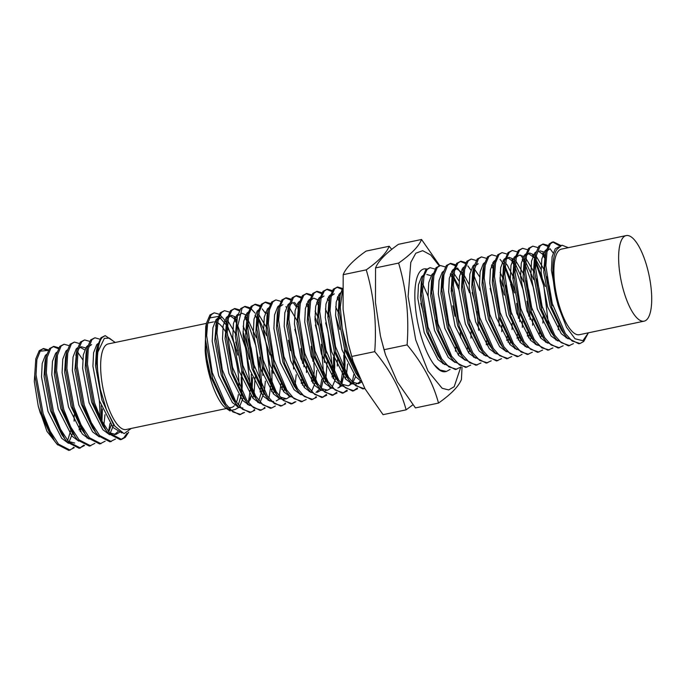 <?xml version="1.0" encoding="UTF-8"?>
<svg xmlns="http://www.w3.org/2000/svg" width="686" height="686" viewBox="0 0 686 686"><rect width="100%" height="100%" fill="white"/><g stroke="black" fill="none" stroke-linecap="round" stroke-linejoin="round"><path stroke-width="1.03" d="M446.294 371.478L445.42 371.658A52.462 17.064 -101.8 0 1 419.232 329.314A52.462 17.064 -101.8 0 1 420.604 270.893A52.462 17.064 -101.8 0 1 423.931 268.955A52.462 17.064 -101.8 0 1 426.606 269.015M439.177 265.765L430.731 254.986L422.662 250.673L415.785 253.237L410.777 262.438L408.11 296.532L415.707 339.836L427.987 371.049L442.118 388.267L448.644 389.931L454.183 386.715L460.881 366.804M460.735 337.812L460.16 332.676M412.878 404.8L406.129 409.842L383.054 414.67L365.003 388.782L353.144 361.591L348.068 342.794L343.094 309.266L343.18 274.674C345.881 267.849 353.522 259.977 366.101 251.085L389.176 246.257L391.723 249.352M439.76 265.645L421.547 239.483C418.846 246.317 411.206 254.18 398.626 263.081C406.395 289.312 409.225 316.58 407.107 344.878C422.516 363.246 432.977 382.642 438.508 403.076C451.088 394.176 458.728 386.312 461.429 379.478L462.038 367.224M406.129 409.842C400.607 389.416 390.137 370.011 374.736 351.644L351.661 356.471M343.18 274.674L366.255 269.855C378.835 260.954 386.475 253.083 389.176 246.257M374.736 351.644C376.846 323.346 374.024 296.086 366.255 269.855M407.107 344.878L384.031 349.706L380.447 336.02L375.474 302.492L375.551 267.909L398.626 263.081M375.551 267.909C378.252 261.074 385.892 253.211 398.472 244.31L421.547 239.483M384.031 349.706L385.523 354.816L397.374 382.008L415.433 407.904L438.508 403.076M244.516 412.44L239.551 414.721L227.915 408.702L225.231 405.297L212.574 378.26L205.44 339.364L206.495 323.123L209.942 314.96L214.212 312.825L219.186 314.231M240.837 414.455L232.88 411.943L225.874 404.105L212.257 372.618L206.657 335.711L207.626 323.595L211.228 314.694L214.212 312.825M219.983 314.84L224.202 319.547M226.389 322.943L236.944 351.026M237.708 355.142A52.462 17.064 78.2 0 0 227.315 327.171M254.798 410.288L249.833 412.578L238.196 406.558L235.512 403.145L222.856 376.108L215.721 337.212L216.767 320.971L220.223 312.816L224.494 310.672L229.467 312.079M234.432 319.505L236.456 322.969M237.579 325.173L245.734 348.334L250.339 386.209M250.193 390.188L248.383 402.485M251.119 412.303L242.621 409.37L235.435 400.89L222.333 369.745L216.939 333.053L218.062 320.662L221.509 312.542L224.494 310.672M243.058 334.922L249.404 359.267M251.282 374.307L251.539 388.705M265.07 408.136L260.114 410.425L248.478 404.406L245.794 401.001L233.137 373.964L226.003 335.068L227.049 318.819L230.505 310.664L234.766 308.52L239.748 309.935M234.14 308.7L239.26 310.809M244.713 317.361L246.403 320.225M247.86 323.02L256.015 346.181L260.62 384.057M260.466 388.036L260.131 392.109M258.279 401.704L258.013 402.553M254.532 409.448L253.511 410.554M261.392 410.151L253.546 407.733L246.694 400.187L232.52 367.25L227.22 332.333L228.352 318.476L231.782 310.389L234.766 308.52M245.254 315.937L246.943 318.638M259.685 357.123L261.82 386.561M271.519 408.033L270.387 408.273L258.751 402.253L256.075 398.849L243.41 371.812L236.276 332.916L237.33 316.666L240.777 308.511L245.048 306.376L250.03 307.782M244.413 306.556L249.541 308.666M254.995 315.208L256.684 318.072M263.964 335.754L266.297 344.038L270.901 381.905M270.747 385.884L268.946 398.18M268.56 399.552L268.295 400.401M264.813 407.295L263.793 408.41M275.352 405.992L271.673 408.007L263.021 404.937L255.586 395.951L242.861 365.346L237.519 327.042L242.064 308.246L245.048 306.376M250.827 308.391L255.029 313.099M258.296 318.407L269.958 354.971M271.845 370.011L272.093 384.409M285.633 403.84L280.668 406.121L269.032 400.101L266.348 396.697L253.691 369.66L246.557 330.763L247.603 314.522L251.059 306.359L255.312 304.224L260.303 305.63M254.695 304.404L259.814 306.513M262.232 308.923L265.268 313.056M266.965 315.92L267.291 316.52M281.028 383.731L279.219 396.028M281.955 405.855L274.323 403.6L267.377 396.062L252.877 362.225L247.783 328.028L248.941 314.034L252.345 306.093L255.329 304.224M292.039 403.745L290.95 403.977L279.313 397.957L276.63 394.544L263.973 367.507L256.838 328.611L257.885 312.37L261.34 304.215L265.611 302.072L270.584 303.478M264.976 302.252L270.095 304.361M289.115 395.256L288.849 396.105M285.367 402.999L284.347 404.105M295.915 401.687L292.227 403.711L283.395 400.487L276.209 391.749L263.081 359.79L258.056 324.907L259.308 311.47L262.627 303.941L265.611 302.072M288.326 340.205L290.521 350.666M306.188 399.535L301.223 401.825L289.595 395.805L286.911 392.401L274.246 365.364L267.12 326.467L268.166 310.218L271.613 302.063L275.883 299.919L280.866 301.334M287.52 311.624L287.846 312.216M294.8 329.306L297.132 337.581L300.888 358.392M301.583 379.435L301.24 383.508M302.509 401.55L294.037 398.643L286.791 390.068L273.885 359.567L268.337 323.543L269.469 309.875L272.899 301.789L275.883 299.919M300.794 348.522L302.672 363.554M316.469 397.391L311.504 399.672L299.868 393.653L297.184 390.248L284.527 363.211L277.393 324.315L278.439 308.065L281.895 299.911L286.165 297.767L291.138 299.182M285.53 297.956L290.65 300.065M293.076 302.466L296.103 306.608M311.864 377.283L311.521 381.356M312.79 399.406L304.292 396.465L297.501 388.576L283.901 356.463L278.61 320.173L279.999 306.599L283.181 299.645L286.165 297.767M294.526 302.397L296.146 304.49M311.075 346.37L312.953 361.402M312.996 379.144L312.593 382.857M326.75 395.239L321.785 397.52L310.149 391.5L307.465 388.096L294.809 361.059L287.674 322.163L288.72 305.913L292.176 297.758L296.446 295.623L301.42 297.029M295.812 295.803L300.931 297.913M306.385 304.455L308.083 307.319M315.354 325.01L317.687 333.285L321.442 354.087M321.803 379.204L320.336 387.427M316.203 396.551L315.183 397.657M323.072 397.254L314.711 394.433L308.151 386.973L294.423 355.194L288.9 319.393L289.886 306.23L293.462 297.492L296.446 295.623M321.357 344.218L323.492 373.656M323.003 380.884L321.245 388.499M337.023 393.087L332.058 395.376L320.431 389.356L317.747 385.944L305.09 358.907L297.956 320.01L299.002 303.769L302.449 295.615L306.719 293.471L311.701 294.877M306.093 293.651L311.212 295.76M316.666 302.303L318.355 305.176M325.636 322.857L327.968 331.132L332.573 369.008M332.418 372.987L332.084 377.06M330.232 386.655L329.966 387.504M326.485 394.399L322.42 397.357M333.345 395.102L324.872 392.186L317.627 383.62L304.721 353.119L299.173 317.095L300.305 303.418L303.735 295.34L306.719 293.471M333.507 357.106L333.765 371.503M333.55 374.848L333.147 378.552M347.305 390.934L342.34 393.224L330.703 387.204L328.019 383.8L315.363 356.754L308.228 317.867L309.283 301.617L312.73 293.462L317.001 291.318L321.983 292.733M316.366 291.499L321.494 293.608M342.7 370.834L340.899 383.131M340.513 384.503L339.484 387.444M336.766 392.246L332.701 395.205M343.626 392.949L335.154 390.034L327.908 381.467L315.003 350.966L309.455 314.943L310.587 301.274L314.017 293.188L317.001 291.318M335.565 315.569L339.716 329.469M343.789 354.954L344.046 369.351M343.832 372.695L343.429 376.408M344.2 373.278L341.808 384.194M357.586 388.782L352.621 391.071L340.985 385.052L338.301 381.648L325.644 354.611L318.51 315.714L319.556 299.465L323.012 291.31L327.282 289.166L332.256 290.581M326.647 289.355L331.767 291.464M337.22 298.007L338.918 300.871M350.786 382.351L349.757 385.292M347.039 390.094L342.974 393.052M353.907 390.806L345.41 387.864L338.618 379.975L325.018 347.862L319.727 311.573L321.117 297.998L324.298 291.044L327.282 289.166M352.973 378.535L352.09 382.042M337.563 287.022L334.571 288.892L331.141 296.969L330.017 310.647L335.557 346.67L348.462 377.171L355.708 385.738L364.18 388.653L362.903 388.919L351.266 382.899L348.582 379.495L335.926 352.458L328.791 313.562L329.837 297.312L333.293 289.158L337.555 287.022L342.537 288.429L340.119 295.169L339.064 311.41L346.198 350.306L359.73 378.526M336.929 287.202L342.048 289.312M357.32 387.95L353.247 390.909M422.756 283.995L428.073 296.215M460.375 367.284L455.41 369.565L443.773 363.554L441.089 360.141L428.433 333.104L421.298 294.208L422.344 277.967L425.8 269.804L429.976 267.686M455.77 347.185L455.427 351.249M456.696 369.3L448.798 366.839L441.63 358.804L428.013 327.111L422.525 291.464L424.051 275.926L427.086 269.538L430.071 267.669L435.044 269.075M452.786 305.819L454.972 316.246M470.656 365.132L465.691 367.422L454.055 361.402L451.371 357.989L438.714 330.952L431.58 292.065L432.626 275.815L436.082 267.66L440.343 265.516L445.325 266.931M450.29 274.357L451.98 277.221M466.969 367.147L459.423 364.952L451.628 356.24L437.968 323.792L432.806 289.329L433.886 275.652L437.359 267.386L440.343 265.516M452.52 275.643L458.908 289.766M480.929 362.98L475.964 365.269L464.328 359.25L461.652 355.845L448.987 328.808L441.861 289.912L442.907 273.663L446.354 265.508L450.625 263.364L455.607 264.779M449.99 263.553L455.118 265.654M457.536 268.063L462.261 275.069M463.719 277.864L469.541 292.75M477.25 365.003L469.704 362.8L461.91 354.096L448.79 323.603L443.087 287.288L443.902 274.872L447.641 265.242L450.625 263.364M491.21 360.836L486.245 363.117L474.609 357.097L471.925 353.693L459.268 326.656L452.134 287.76L453.18 271.51L456.636 263.355L460.906 261.22L465.88 262.627M460.272 261.4L465.391 263.51M467.818 265.911L470.845 270.052M473.992 275.712L479.823 290.607M486.606 340.728L486.263 344.801M487.532 362.851L479.711 360.45L472.868 352.938L458.505 319.393L453.36 285.016L454.535 270.953L457.922 263.09L460.906 261.22M501.492 358.684L496.527 360.965L484.891 354.945L482.207 351.541L469.55 324.504L462.415 285.608L463.462 269.366L466.917 261.203L471.085 259.085M490.096 288.454L492.428 296.729L496.184 317.532M497.804 360.699L489.444 357.869L482.875 350.4L469.147 318.561L463.642 282.743L464.654 269.547L468.195 260.937L471.188 259.068L476.161 260.474M511.765 356.531L506.8 358.821L495.172 352.801L492.488 349.388L479.831 322.351L472.697 283.464L473.743 267.214L477.19 259.059L481.349 256.941M491.408 265.756L493.097 268.62M507.16 336.432L506.817 340.505M508.086 358.546L499.648 355.657L493.32 348.488L479.728 317.507L473.915 280.488L474.678 268.818L478.476 258.785L481.461 256.916L486.443 258.33M500.025 281.157L504.176 295.049M518.222 356.428L517.081 356.669L505.445 350.649L502.761 347.245L490.104 320.208L482.97 281.311L484.016 265.062L487.472 256.907L491.742 254.763L496.715 256.178M510.658 284.15L512.991 292.425L516.738 313.236M517.441 334.279L517.098 338.352M522.046 354.379L518.367 356.403L510.075 353.633L503.97 346.859L489.693 314.239L484.196 278.019L485.199 265.336L488.758 256.641L491.742 254.763M500.103 259.394L501.732 261.486M503.918 264.882L514.457 292.905M516.652 303.366L518.53 318.407M532.327 352.235L527.363 354.516L515.726 348.497L513.042 345.092L500.386 318.055L493.251 279.159L494.297 262.91L497.753 254.755L502.023 252.62L506.997 254.026M511.962 261.452L513.66 264.316M515.109 267.12L523.264 290.281L527.019 311.084M527.723 332.127L527.38 336.2M528.649 354.25L521.103 352.055L513.522 343.669L500.034 312.319L494.477 276.552L495.566 262.729L499.031 254.489L502.023 252.62M526.925 301.188L528.812 316.255M542.6 350.083L537.635 352.364L526.008 346.344L523.324 342.94L510.667 315.903L503.533 277.007L504.579 260.766L508.026 252.602L512.296 250.467L517.278 251.873M522.243 259.299L523.933 262.163M525.39 264.968L533.545 288.129L537.301 308.932M538.922 352.098L530.561 349.268L524.001 341.808L510.307 310.132L504.75 273.74L506.277 258.759L509.312 252.337L512.296 250.467M520.665 255.089L524.318 260.328M552.882 347.931L547.917 350.22L536.28 344.2L533.597 340.788L520.94 313.751L513.805 274.863L514.86 258.613L518.307 250.459L522.578 248.315L527.56 249.721M535.672 262.815L543.827 285.976L548.431 323.852M549.203 349.946L541.786 347.845L534.205 339.553L520.657 308.228L515.032 272.05L516.301 257.627L519.594 250.184L522.578 248.315M534.788 258.15L532.559 255.038L534.6 258.176M534.754 258.433L545.293 286.465M563.163 345.778L558.198 348.068L546.562 342.048L543.878 338.644L531.221 311.607L524.087 272.711L525.133 256.461L528.589 248.306L532.722 246.197M542.798 255.003L544.495 257.867M558.558 325.679L558.215 329.752M559.484 347.802L551.107 344.964L544.581 337.538L530.724 305.321L525.322 270.567L526.419 256.187L529.875 248.04L532.859 246.163L537.833 247.577M544.924 255.801L542.84 252.885L545.036 256.281M573.445 343.635L568.48 345.916L556.843 339.896L554.159 336.492L541.503 309.455L534.368 270.558L535.414 254.309L538.862 246.154L543.132 244.019L548.114 245.425M542.497 244.199L547.625 246.308M550.043 248.709L553.079 252.851M569.757 345.65L561.208 342.666L554.751 335.231L541.477 304.876L535.595 267.737L536.461 255.261L540.148 245.888L543.132 244.019M579.919 343.523L578.752 343.763L567.116 337.744L564.441 334.339L551.776 307.302L544.65 268.406L545.696 252.165L549.143 244.002L552.127 242.132L553.413 241.866L560.882 245.485M552.787 242.047L559.845 246.025M568.368 247.672L561.971 245.194L556.938 249.43C550.721 257.739 551.767 285.856 559.141 308.417L566.542 327.299L575.057 338.79L582.868 340.71L588.399 332.813L583.717 341.482L580.039 343.497L572.141 341.036L565.35 333.55L551.467 301.694L545.867 265.636L546.982 251.891L550.429 243.736L553.413 241.866M243.23 412.706L240.186 414.558M294.628 401.953L291.567 403.814M356.866 371.958L348.205 352.227L342.237 328.534L340.282 307.079L342.503 290.967M450.093 369.437L446.415 371.452L439.983 369.994L434.024 364.549M644.128 321.159L579.378 334.699A43.724 14.217 -101.8 0 1 557.555 299.422A43.724 14.217 -101.8 0 1 558.696 250.733A43.724 14.217 -101.8 0 1 561.474 249.112L626.224 235.572A43.724 14.217 -101.8 0 1 648.047 270.85A43.724 14.217 -101.8 0 1 646.898 319.539A43.724 14.217 -101.8 0 1 644.128 321.159A43.724 14.217 -101.8 0 1 622.296 285.873A43.724 14.217 -101.8 0 1 623.445 237.185A43.724 14.217 -101.8 0 1 626.224 235.572M131.215 428.45L124.097 433.655L114.811 426.143L106.579 410.219L100.242 389.073L96.426 362.174L97.472 345.924L100.919 337.769L105.19 335.625L115.257 342.46M126.996 433.269L123.934 437.659L120.89 439.512M115.068 342.494L109.374 338.121L104.332 338.378L97.875 352.021C98.475 344.947 99.916 340.102 102.205 337.503L105.19 335.625M128.676 432.154L125.221 437.394L121.533 439.409L109.906 433.389L101.657 420.621L94.565 402.948L87.431 364.052L88.28 348.797L91.933 339.647L94.917 337.778L99.89 339.193M74.302 447.658L68.857 450.428L57.221 444.408L54.537 441.004L41.88 413.967L34.746 375.07L35.801 358.829L39.248 350.666L43.518 348.531L48.492 349.937M42.892 348.711L47.583 350.477L39.891 351.215M70.144 450.162L58.507 444.142L50.267 431.374L43.167 413.701L36.032 374.805L36.89 359.55L40.534 350.4L43.518 348.531M84.584 445.506L79.139 448.284L67.502 442.264L64.818 438.851L52.162 411.814L45.027 372.927L46.073 356.677L49.529 348.522L53.8 346.379L58.773 347.793M53.165 346.559L58.284 348.668M79.499 425.895L79.156 429.968M73.556 447.306L72.536 448.412M80.425 448.009L68.789 441.99L60.539 429.222L53.448 411.549L46.314 372.652L47.163 357.397L50.815 348.248L53.8 346.379M80.631 427.755L80.228 431.468M94.865 443.362L89.42 446.132L77.784 440.112L75.1 436.708L62.443 409.671L55.309 370.774L56.355 354.525L59.811 346.37L64.072 344.226L69.054 345.641M83.838 445.154L79.773 448.112M90.698 445.866L79.07 439.846L70.821 427.078L63.729 409.396L56.595 370.509L57.444 355.245L61.088 346.104L64.072 344.226M105.138 441.209L99.693 443.979L88.057 437.96L85.381 434.555L72.716 407.518L65.582 368.622L66.636 352.372L70.083 344.218L74.354 342.082L79.336 343.489M99.359 400.547L100.207 417.62M100.979 443.713L89.343 437.694L81.102 424.926L74.002 407.252L66.868 368.356L67.725 353.101L71.37 343.952L74.354 342.082M101.142 405.709L101.399 420.115M115.419 439.057L109.974 441.827L98.338 435.807L95.654 432.403L82.997 405.366L75.863 366.47L76.909 350.229L80.365 342.065L84.635 339.93L89.609 341.336M109.992 423.511L108.525 431.734M111.261 441.561L99.624 435.541L91.375 422.773L84.284 405.1L77.149 366.204L77.998 350.949L81.651 341.8L84.635 339.93M121.533 439.409L120.256 439.683L108.62 433.663L105.936 430.251L93.279 403.214L86.144 364.326L87.191 348.076L90.646 339.922L94.917 337.778M206.435 323.38L108.234 343.926A43.724 14.217 78.2 0 0 105.455 345.547A43.724 14.217 78.2 0 0 104.306 394.236A43.724 14.217 78.2 0 0 126.138 429.513L226.277 408.564M214.675 321.828A43.724 14.217 -101.8 0 1 216.519 322.24M217.668 322.797A43.724 14.217 -101.8 0 1 225.943 332.444M227.289 334.931A43.724 14.217 -101.8 0 1 238.951 385.866M238.368 394.57A43.724 14.217 -101.8 0 1 236.387 402.296M235.795 403.531A43.724 14.217 -101.8 0 1 234.861 405.023M234.132 405.889A43.724 14.217 -101.8 0 1 231.354 407.51A43.724 14.217 -101.8 0 1 228.086 407.107M210.148 374.642A43.724 14.217 -101.8 0 1 205.869 345.898M241.24 377.094L241.472 391.286M241.3 393.687L240.675 398.429M230.136 410.991L225.805 408.127C216.587 401.25 206.743 373.861 205.148 350.855L205.749 326.656L206.495 323.123M209.221 318.038L218.097 316.46M220.112 317.91L225.548 324.255M97.875 352.021C96.675 362.577 97.463 374.925 100.242 389.073M57.693 444.931L46.948 431.331L38.245 406.112L34.3 381.502L35.801 358.829M559.141 308.417L557.881 304.713L551.415 270.301L552.101 256.813L555.257 248.726L558.79 246.883M568.094 338.807L561.337 333.782L547.6 306.856L541.143 272.453L541.82 258.956L544.976 250.879L546.296 249.738M566.61 337.16L566.113 337.898M557.812 340.959L551.055 335.934L537.327 309.009L530.861 274.606L531.539 261.109L534.694 253.023L536.023 251.891M538.63 251.325L544.916 255.861M556.337 339.313L555.84 340.042M547.539 343.111L540.774 338.087L527.045 311.161L520.58 276.75L521.266 263.261L524.421 255.175L525.742 254.034M528.349 253.477L534.634 258.013M535.877 259.685L541.065 269.392M546.056 341.457L545.559 342.194M537.258 345.264L530.492 340.239L516.764 313.313L510.298 278.902L510.984 265.413L514.14 257.327L515.46 256.187M522.629 258.245L524.498 260.346M525.596 261.829L533.811 279.656M539.505 332.427L539.085 334.648M535.775 343.609L535.277 344.346M526.977 347.408L520.22 342.383L506.491 315.457L500.025 281.054L500.703 267.557L503.858 259.48L505.188 258.339M507.794 257.773L514.071 262.309M515.323 263.981L523.538 281.8M529.489 310.235L530.081 319.522M529.223 334.579L528.572 337.864M525.502 345.761L524.996 346.499M516.704 349.56L509.938 344.535L496.21 317.609L489.744 283.207L490.421 269.709L493.586 261.623L494.906 260.491M502.075 262.549L503.798 264.462M505.042 266.134L515.761 292.673M519.208 312.387L519.808 321.674M518.942 336.723L518.29 340.016M515.22 347.913L514.723 348.642M506.422 351.712L499.657 346.687L485.928 319.762L479.463 285.35L480.149 271.862L483.304 263.776L484.625 262.635M491.793 264.693L493.663 266.794M499.948 277.993L502.975 286.105M508.669 338.875L508.009 342.168M496.141 353.865L489.384 348.84L475.647 321.914L469.19 287.503L469.867 274.014L473.023 265.928L474.352 264.787M498.653 316.683L499.245 325.97M494.666 352.21L494.16 352.947M485.86 356.008L479.102 350.983L465.374 324.058L458.908 289.655L459.586 276.158L462.741 268.08L464.07 266.94M488.106 343.18L487.695 345.401M484.385 354.362L483.887 355.099M475.587 358.161L468.821 353.136L455.092 326.21L448.627 291.807L449.313 278.31L452.468 270.224L453.789 269.092M456.396 268.526L462.681 273.062M463.925 274.734L469.113 284.45M472.14 292.553L474.652 301.274M476.839 311.693L478.691 330.275M474.103 356.514L473.606 357.243M465.305 360.313L458.548 355.288L444.811 328.362L438.354 293.951L439.031 280.463L442.187 272.376L443.508 271.236M450.676 273.294L452.546 275.403M453.652 276.887L458.831 286.594M467.552 347.476L467.132 349.697M455.024 362.465L448.267 357.44L434.538 330.515L428.073 296.103L428.75 282.615L431.906 274.529L433.235 273.388M444.751 364.609L437.985 359.584L424.257 332.659L417.791 298.256L418.477 284.759L421.633 276.681L422.953 275.54M443.267 362.963L442.77 363.7M435.721 320.293L436.982 329.589M420.75 303.306L423.253 312.027M360.982 381.15L355.76 376.794L342.022 349.869L335.565 315.457L336.243 301.96L339.399 293.882L340.719 292.742M360.536 380.901L359.181 382.454L355.888 384.246M352.235 383.963L345.478 378.938L331.75 352.012L325.284 317.609L325.961 304.112L329.117 296.026L330.446 294.894M337.615 296.952L339.484 299.053M350.76 382.316L350.263 383.054M341.962 386.115L335.197 381.09L321.468 354.165L315.003 319.753L315.689 306.265L318.844 298.178L320.165 297.038M327.333 299.096L329.203 301.205M344.466 348.942L345.032 364.643L344.595 370.449M343.789 375.499L341.105 383.388M340.479 384.46L339.982 385.198M331.681 388.267L324.915 383.242L311.187 356.317L304.721 321.906L305.407 308.417L308.563 300.331L309.883 299.19M334.193 351.086L334.751 366.787L334.322 372.601M333.928 375.431L333.507 377.652M330.198 386.612L329.7 387.35M321.4 390.42L314.642 385.395L300.914 358.469L294.448 324.058L295.126 310.561L298.281 302.483L299.611 301.343M306.771 303.401L308.494 305.313M314.934 316.7L317.961 324.812M323.912 353.239L324.504 362.525M323.646 377.583L322.995 380.867M319.925 388.765L316.023 392.443M311.118 392.564L304.361 387.539L290.632 360.613L284.167 326.21L284.844 312.713L288.009 304.635L289.329 303.495M296.498 305.553L298.221 307.465M313.631 355.391L314.197 371.092L313.759 376.897M313.365 379.727L312.713 383.02M309.643 390.917L309.146 391.655M300.845 394.716L294.08 389.691L280.351 362.765L273.885 328.362L274.572 314.865L277.727 306.779L279.048 305.647M303.358 357.543L303.949 366.821M303.092 381.879L302.44 385.18M290.564 396.868L283.807 391.843L270.07 364.918L263.613 330.506L264.29 317.018L267.446 308.932L268.775 307.791M293.076 359.687L293.668 368.974M289.089 395.213L288.583 395.951M290.247 396.525L286.508 398.763L282.229 399.415M280.282 399.02L273.525 393.996L259.797 367.07L253.331 332.659L254.009 319.161L257.164 311.084L258.493 309.943M265.662 312.001L267.531 314.102M282.529 386.184L281.877 389.468M278.808 397.365L278.31 398.103M273.654 401.447L271.948 401.567M270.01 401.164L263.244 396.139L249.515 369.214L243.05 334.811L243.736 321.314L246.891 313.236L248.212 312.096M258.348 317.738L266.562 335.557M271.262 354.696L273.114 373.278M272.256 388.327L271.596 391.62M268.526 399.518L268.029 400.255M259.728 403.317L252.971 398.292L239.234 371.366L232.777 336.963L233.454 323.466L236.61 315.38L237.931 314.248M245.099 316.297L246.969 318.407M248.075 319.89L256.29 337.709M262.241 366.144L262.832 375.431M262.078 389.802L258.871 400.59M258.245 401.662L257.747 402.399M249.447 405.469L242.69 400.444L228.961 373.518L222.496 339.107L223.173 325.618L226.329 317.532L227.658 316.392M230.264 315.834L236.696 320.551M242.981 331.75L248.512 348.574M252.559 377.574L252.088 389.802M250.184 400.015L251.282 394.853L248.589 402.742M247.972 403.814L247.475 404.551M242.818 407.904L241.112 408.016M239.174 407.621L232.408 402.596L218.68 375.671L212.214 341.259L212.9 327.771L216.056 319.685L217.376 318.544M224.545 320.602L226.414 322.703M235.727 342.014L238.231 350.726M241.678 370.44L242.244 386.141L241.806 391.946M241.523 394.107L238.316 404.894M237.69 405.966L237.193 406.704M228.892 409.765L225.805 408.127M562.872 332.024L561.362 330.043L550.172 306.325L543.706 271.913L545.198 254.995M547.257 250.69L550.146 248.692M554.159 336.492L551.09 332.195L539.891 308.468L533.434 274.066L534.325 259.48L535.414 254.309M539.873 250.836L544.135 252.036M542.309 336.329L540.808 334.348L529.618 310.621L523.152 276.218L524.044 261.632L525.133 256.461M526.694 254.995L529.592 252.988L535.209 255.295M536.272 256.384L543.638 268.861M546.553 276.638L549.289 286.156L552.65 305.716M533.597 340.788L530.527 336.492L519.336 312.773L512.871 278.362L513.763 263.776L514.86 258.613M516.412 257.147L519.311 255.141L523.572 256.341M525.999 258.536L533.356 271.004M536.28 278.79L539.007 288.3L542.369 307.86M542.935 316.829L542.909 323.089M541.468 334.974L540.654 337.941M523.324 342.94L520.254 338.644L509.055 314.925L502.589 280.514L503.49 265.928L504.579 260.766M506.139 259.299L509.029 257.293L514.663 259.608M515.718 260.689L523.075 273.157M525.999 280.943L528.726 290.452L532.087 310.012M532.653 318.981L532.628 325.241M531.187 337.126L530.372 340.093M513.042 345.092L509.972 340.796L498.782 317.078L492.316 282.666L493.208 268.08L494.297 262.91M503.018 260.637L504.373 261.752M505.436 262.841L507.288 265.139L513.986 278.224M522.372 321.134L522.346 327.394M520.854 339.493L520.091 342.245M502.761 347.245L499.691 342.949L488.501 319.222L482.035 284.819L482.927 270.233L484.016 265.062M492.737 262.789L494.092 263.896M500.12 272.385L502.521 277.461M505.445 285.247L508.172 294.757L511.533 314.308M512.099 323.286L512.073 329.546M510.581 341.645L509.818 344.398M492.488 349.388L489.418 345.092L478.219 321.374L471.754 286.962L472.645 272.385L473.743 267.214M475.304 265.748L478.193 263.741M501.818 325.43L501.792 331.69M482.207 351.541L479.137 347.245L467.938 323.526L461.481 289.115L462.373 274.529L463.462 269.366M474.601 269.289L479.565 276.69M471.925 353.693L468.855 349.397L457.665 325.679L451.199 291.267L452.091 276.681L453.18 271.51M454.741 270.052L457.639 268.037M461.901 269.238L463.256 270.353M461.652 355.845L458.574 351.549L447.383 327.822L440.918 293.419L441.81 278.833L442.907 273.663M451.62 271.39L452.983 272.514M454.046 273.585L459.003 280.986M470.982 331.887L470.956 338.147M469.464 350.246L468.701 352.998M451.371 357.989L448.301 353.693L437.102 329.975L430.645 295.563L431.537 280.986L432.626 275.815M451.122 288.206L452.306 291.121M459.183 352.39L458.42 355.142M441.089 360.141L438.02 355.845L426.829 332.127L420.364 297.715L421.255 283.129L422.344 277.967M426.803 274.494L431.065 275.695M358.864 377.343L355.785 373.047L344.595 349.328L338.129 314.917L339.021 300.331L340.119 295.169M361.479 382.162L358.452 383.714L351.987 381.973M347.013 377.18L345.512 375.199L334.314 351.481L327.857 317.069L328.748 302.483L329.837 297.312M331.398 295.846L334.296 293.848M338.558 295.04L339.922 296.163M355.631 376.648L352.827 382.514M351.918 383.628L348.179 385.858L341.705 384.126M338.301 381.648L335.231 377.351L324.041 353.624L317.575 319.222L318.467 304.635L319.556 299.465M321.117 297.998L324.015 295.992M328.277 297.192L329.64 298.316M335.66 306.788L338.061 311.864M347.605 363.949L346.541 374.033M346.164 375.825L345.35 378.801M341.482 385.935L337.898 388.01M328.019 383.8L324.95 379.504L313.759 355.777L307.294 321.374L308.185 306.788L309.283 301.617M310.844 300.151L313.734 298.144L319.359 300.459M325.378 308.94L328.963 316.923M337.358 359.841L337.332 366.092M335.84 378.192L332.273 386.81M331.355 387.924L327.616 390.163L321.151 388.43M317.747 385.944L314.677 381.648L303.478 357.929L297.012 323.518L298.504 306.608M307.722 301.497L309.086 302.612M315.106 311.092L317.498 316.16M320.422 323.946L323.149 333.456L326.51 353.024M327.076 361.985L325.987 378.329M325.61 380.13L324.795 383.097M321.082 390.077L317.344 392.315M307.465 388.096L304.395 383.8L293.196 360.081L286.739 325.67L288.223 308.751M290.281 304.455L293.179 302.449M297.441 303.641L298.804 304.764M316.769 370.397L315.706 380.481M315.277 382.496L311.71 391.114M297.184 390.248L294.114 385.952L282.924 362.225L276.458 327.822L277.35 313.236L278.439 308.065M279.999 306.599L282.898 304.593M289.586 307.988L296.944 320.465M306.522 366.29L306.496 372.549M304.996 384.649L304.232 387.401M286.911 392.401L283.841 388.105L272.642 364.377L266.177 329.975L267.068 315.389L268.166 310.218M296.215 374.693L295.151 384.786M286.508 398.763L280.034 397.031M276.63 394.544L273.56 390.248L262.361 366.53L255.904 332.118L256.796 317.532L257.885 312.37M284.441 388.945L283.678 391.697M279.965 398.677L276.226 400.916M266.348 396.697L263.278 392.401L252.088 368.682L245.622 334.271L247.114 317.352M258.751 314.445L266.108 326.913M274.16 391.097L273.397 393.85M254.506 396.534L252.997 394.553L241.806 370.826L235.341 336.423L236.833 319.505M238.891 315.2L241.781 313.193L247.406 315.517M265.379 381.15L264.316 391.234M263.887 393.25L260.32 401.867M244.225 398.677L242.724 396.705L231.525 372.978L225.068 338.575L226.552 321.657M228.61 317.352L231.508 315.346L237.133 317.661M243.153 326.142L246.728 334.125M248.469 338.995L251.196 348.505L254.566 368.073M255.123 377.043L254.034 393.387M253.657 395.179L252.842 398.154M233.943 400.83L232.443 398.849L221.252 375.131L214.787 340.719L216.27 323.809M218.328 319.505L221.226 317.498L218.654 318.038M227.906 320.894L235.272 333.362M243.376 397.331L239.766 406.163M238.694 407.441L235.109 409.516L232.537 410.048M223.662 402.982L222.161 401.001L210.971 377.283L205.148 350.855M121.954 432.977L113.113 427.55L99.376 400.624L92.919 366.213L93.596 352.724L96.752 344.638L98.081 343.497M117.889 431.657L114.493 434.598M109.588 434.727L102.831 429.702L89.103 402.776L82.637 368.365L83.315 354.876L86.47 346.79L87.799 345.65M111.183 425.174L108.74 432M99.316 436.871L92.55 431.846L78.821 404.92L72.356 370.517L73.042 357.02L76.197 348.942L77.518 347.802M80.125 347.245L84.687 349.86M102.42 408.985L101.957 421.204M89.034 439.023L82.277 433.998L68.54 407.072L62.083 372.67L62.76 359.172L65.916 351.086L67.237 349.954M87.551 437.376L87.053 438.105M78.753 441.175L71.996 436.15L58.267 409.225L51.802 374.813L52.479 361.325L55.635 353.239L56.964 352.098M80.999 428.338L80.348 431.631M68.48 443.328L61.714 438.303L47.986 411.377L41.52 376.966L42.206 363.477L45.362 355.391L46.682 354.25M70.718 430.491L67.622 440.601M114.811 426.143L113.147 423.811L101.948 400.084L95.483 365.681L96.374 351.095L97.472 345.924M119.39 432.394L115.814 434.47L109.34 432.737M105.936 430.251L102.866 425.955L91.667 402.236L85.21 367.825L86.102 353.239L87.191 348.076M88.751 346.61L91.65 344.604M113.747 424.651L110.18 433.269M95.654 432.403L92.584 428.107L81.394 404.388L74.928 369.977L76.42 353.058M78.47 348.762L81.368 346.756L85.63 347.956M104.967 414.704L103.903 424.788M85.381 434.555L82.303 430.259L71.112 406.541L64.647 372.129L65.539 357.543L66.636 352.372M77.775 352.304L82.732 359.704M75.1 436.708L72.03 432.412L60.831 408.685L54.374 374.282L55.266 359.696L56.355 354.525M74.697 443.07L68.223 441.338M64.818 438.851L61.749 434.555L50.558 410.837L44.093 376.425L44.984 361.848L46.073 356.677M74.157 414.893L74.122 421.153M72.63 433.252L69.072 441.87M54.537 441.004L51.467 436.708L40.277 412.989L38.245 406.112M353.144 361.591L348.625 345.178M385.523 354.816L381.004 338.404M207.721 323.115L213.449 321.914M228.978 408.007L231.354 407.51M524.507 260.303L522.286 257.19M514.088 262.249L512.005 259.342M528.812 336.8L528.58 337.881M339.347 298.804L337.761 296.592M353.839 374.436L352.973 378.518M329.211 301.154L327.488 298.736M318.793 303.109L317.206 300.888M298.376 307.602L296.644 305.193M286.371 307.337L285.873 306.642M282.118 388.405L281.886 389.485M261.555 392.701L261.332 393.781M236.696 320.508L234.475 317.395M226.423 322.66L224.699 320.242M325.053 390.694L327.616 390.163M561.362 330.043L564.441 334.339M544.598 257.327L545.696 252.165M540.808 334.348L543.878 338.644M345.512 375.199L348.582 379.495M297.913 308.932L299.002 303.769M287.631 311.084L288.72 305.922M246.514 319.685L247.603 314.522M252.997 394.553L256.075 398.849M236.233 321.837L237.33 316.666M242.724 396.705L245.794 401.001M225.96 323.989L227.049 318.819M232.443 398.849L235.512 403.145M215.678 326.133L216.767 320.971M222.161 401.001L225.231 405.297M75.82 355.391L76.909 350.229"/></g></svg>
